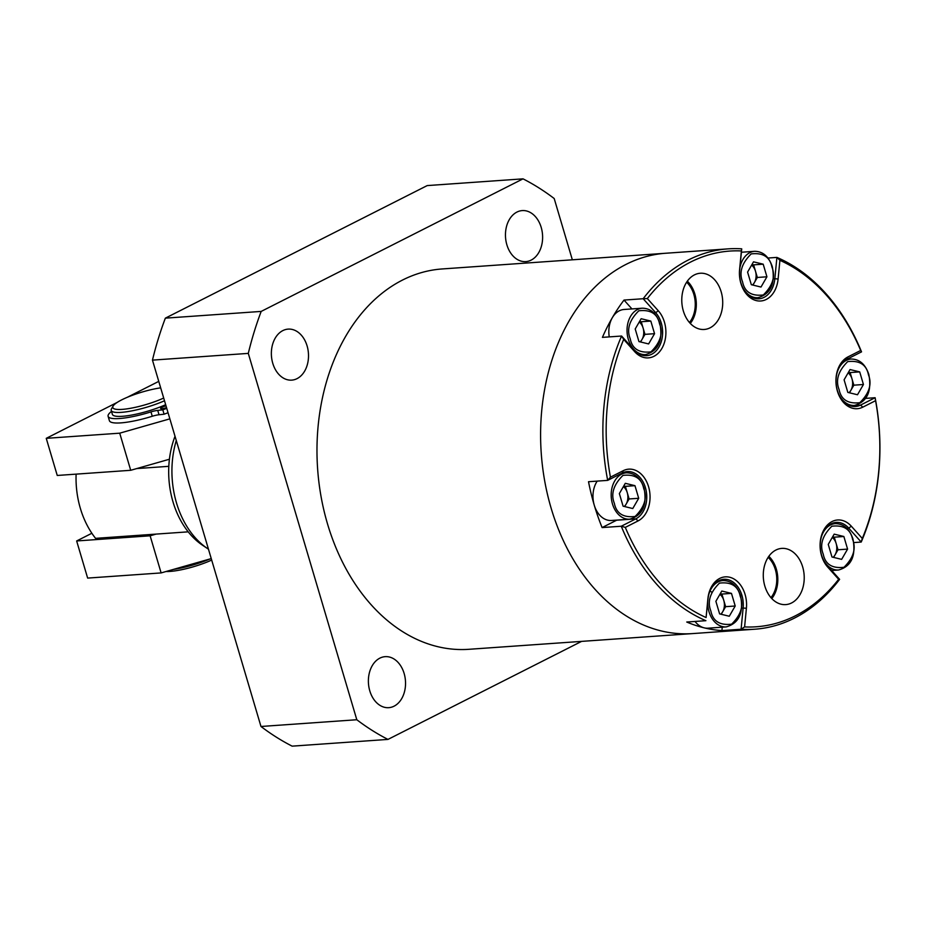 <?xml version="1.0" encoding="UTF-8"?>
<svg xmlns="http://www.w3.org/2000/svg" width="925" height="925" viewBox="0 0 925 925"><rect width="100%" height="100%" fill="white"/><g stroke="black" fill="none" stroke-linecap="round" stroke-linejoin="round"><path stroke-width="1.39" d="M156.105 534.095L150.127 535.806L76.648 540.963L87.644 578.09L161.123 572.922L211.247 558.596M150.127 535.806L161.123 572.922M76.648 540.963L91.864 533.262M117.14 402.444L46.25 438.334L57.246 475.462L130.714 470.293L169.414 459.239M169.853 418.852L119.718 433.178L130.714 470.293M46.25 438.334L119.718 433.178M158.753 381.377L127.384 397.253M551.138 508.207A190.642 138.23 -94 0 1 665.746 253.242A190.642 138.23 86 0 0 551.138 508.207A190.642 138.23 86 0 0 692.478 633.59A190.642 138.23 -94 0 1 551.138 508.207M741.388 250.941L741.723 248.837A190.642 138.23 86 0 0 728.033 248.871L442.138 268.955A190.642 138.23 86 0 0 327.519 523.92A190.642 138.23 86 0 0 468.859 649.304L754.765 629.22A190.642 138.23 86 0 0 839.622 579.351L838.651 579.304A188.318 136.542 -94 0 1 744.602 626.919L746.406 608.222A26.733 19.39 86 0 0 745.087 594.44A26.733 19.39 86 0 0 724.61 576.923A26.733 19.39 86 0 0 707.879 598.845L706.087 617.542A188.318 136.542 -94 0 1 625.3 527.389L638.065 520.925A26.733 19.39 86 0 0 648.575 486.735A26.733 19.39 86 0 0 623.196 470.709L610.431 477.173A188.318 136.542 -94 0 1 623.693 339.406L634.654 351.639A26.733 19.39 86 0 0 658.311 353.119A26.733 19.39 86 0 0 664.428 322.131A26.733 19.39 86 0 0 658.311 310.788L647.338 298.555A188.318 136.542 -94 0 1 741.388 250.941L739.584 269.637A26.733 19.39 86 0 0 756.315 300.613A26.733 19.39 86 0 0 778.11 279.015L779.914 260.318A188.318 136.542 -94 0 1 860.689 350.459L847.924 356.923A26.733 19.39 86 0 0 837.414 391.125A26.733 19.39 86 0 0 862.805 407.15L875.57 400.687A188.318 136.542 -94 0 1 862.308 538.454L851.335 526.221A26.733 19.39 86 0 0 824.094 529.435A26.733 19.39 86 0 0 827.69 567.071L838.651 579.304M541.206 227.411A25.576 18.546 -94 0 1 525.828 261.613A25.576 18.546 -94 0 1 506.865 244.79A25.576 18.546 -94 0 1 522.243 210.588A25.576 18.546 -94 0 1 541.206 227.411M307.1 345.927A25.576 18.546 -94 0 1 291.733 380.129A25.576 18.546 -94 0 1 272.771 363.317A25.576 18.546 -94 0 1 288.149 329.115A25.576 18.546 -94 0 1 307.1 345.927M404.132 673.469A25.576 18.546 -94 0 1 388.754 707.671A25.576 18.546 -94 0 1 369.792 690.859A25.576 18.546 -94 0 1 385.17 656.657A25.576 18.546 -94 0 1 404.132 673.469M572.344 259.809L554.191 198.517A299.908 217.456 86 0 0 523.03 178.849L261.185 311.413A299.908 217.456 86 0 0 248.293 353.385L356.807 719.743A299.908 217.456 86 0 0 387.968 739.41L581.594 641.383M356.807 719.743L260.977 726.483A299.908 217.456 86 0 0 292.138 746.151L387.968 739.41M260.977 726.483L152.463 360.126L248.293 353.385M261.185 311.413L165.355 318.154A299.908 217.456 86 0 0 152.463 360.126M165.355 318.154L427.2 185.59L523.03 178.849M623.693 339.406L621.588 336.029L634.087 349.974A24.408 17.702 86 0 0 646.598 355.674A24.408 17.702 86 0 0 661.271 323.033A24.408 17.702 86 0 0 655.675 312.685L643.176 298.729L647.338 298.555M625.3 527.389L621.265 526.232L635.822 518.856A24.408 17.702 86 0 0 645.419 487.637A24.408 17.702 86 0 0 627.323 471.577A24.408 17.702 86 0 0 622.236 472.999L607.69 480.376L610.431 477.173M744.602 626.919L741.087 629.243L743.133 607.922A24.408 17.702 86 0 0 741.931 595.353A24.408 17.702 86 0 0 723.836 579.293A24.408 17.702 86 0 0 707.96 599.365L706.087 617.542M683.332 310.939A28.178 20.431 86 0 0 703.555 329.497A28.178 20.431 86 0 0 721.165 291.78A28.178 20.431 86 0 0 699.601 273.314A28.178 20.431 86 0 0 683.332 310.939M690.304 323.449A27.022 19.587 86 0 0 694.825 293.977A27.022 19.587 86 0 0 687.333 281.165M764.836 586.08A28.178 20.431 86 0 0 785.048 604.638A28.178 20.431 86 0 0 802.669 566.921A28.178 20.431 86 0 0 781.105 548.456A28.178 20.431 86 0 0 764.836 586.08M771.797 598.579A27.022 19.587 86 0 0 776.329 569.106A27.022 19.587 86 0 0 768.825 556.307M754.765 629.22A190.642 138.23 86 0 1 741.087 629.243L721.916 630.584A190.642 138.23 -94 0 1 686.743 622.028L705.902 620.687A190.642 138.23 86 0 1 621.265 526.232L602.106 527.574A190.642 138.23 -94 0 1 594.255 505.177A190.642 138.23 -94 0 1 588.52 481.717L607.69 480.376A190.642 138.23 86 0 1 621.588 336.029L602.418 337.371A190.642 138.23 -94 0 1 624.017 300.07L643.176 298.729A190.642 138.23 86 0 1 728.033 248.871M767.958 258.029L776.896 257.404L779.914 260.318M860.689 350.459L861.533 351.858A190.642 138.23 86 0 0 776.896 257.404L774.838 278.714L773.393 278.818M689.449 322.513A25.576 18.546 86 0 0 693.854 294.462A25.576 18.546 86 0 0 686.616 282.206M770.953 597.643A25.576 18.546 86 0 0 775.358 569.603A25.576 18.546 86 0 0 768.12 557.347M862.308 538.454L861.21 542.05L848.711 528.106A24.408 17.702 86 0 0 836.2 522.405A24.408 17.702 86 0 0 820.868 538.974A24.408 17.702 86 0 0 827.123 565.406L839.622 579.351M853.798 542.582L861.21 542.05A190.642 138.23 86 0 0 875.119 397.715L875.57 400.687M861.533 351.858L846.976 359.224A24.408 17.702 86 0 0 836.558 386.974A24.408 17.702 86 0 0 855.475 406.503A24.408 17.702 86 0 0 860.562 405.081L875.119 397.715L865.742 398.374M741.723 248.837L739.665 270.158A24.408 17.702 86 0 0 758.962 298.787A24.408 17.702 86 0 0 774.838 278.714L778.11 279.015M631.948 308.927L624.017 300.07M602.106 527.574L616.651 520.208A24.408 17.702 86 0 0 616.882 520.093M721.916 630.584L722.24 627.185M208.46 549.184A82.533 59.836 -94 0 1 207.628 548.629A82.533 59.836 -94 0 1 176.282 440.52M207.628 548.629L202.506 545.207A78.197 56.703 -94 0 1 188.214 531.84A78.197 56.703 -94 0 1 168.812 466.327A78.197 56.703 -94 0 1 175.022 436.299M76.116 474.132A78.197 56.703 86 0 0 95.576 538.35L188.214 531.84M136.703 468.582L168.812 466.327M165.667 404.699A34.873 7.007 163.5 0 1 115.105 416.053A34.873 7.007 163.5 0 1 112.376 414.342L111.208 410.411A34.873 7.007 163.5 0 1 111.52 408.815L113.081 406.087A32.548 6.544 163.5 0 1 131.523 395.611A32.548 6.544 163.5 0 1 160.673 387.841M164.5 400.768A34.873 7.007 163.5 0 1 158.025 403.416A34.873 7.007 163.5 0 1 113.937 412.122A34.873 7.007 163.5 0 1 111.208 410.411M163.69 398.039A32.548 6.544 163.5 0 1 156.487 401.034A32.548 6.544 163.5 0 1 124.991 409.116A32.548 6.544 163.5 0 1 113.081 406.087M173.414 569.407A34.873 7.007 -16.5 0 0 209.929 558.977M166.107 571.5A32.548 6.544 -16.5 0 0 211.686 560.064M639.626 321.357L641.233 321.75L643.106 328.051A11.62 8.429 86 0 0 639.256 321.993M641.129 354.899L645.558 354.587A23.252 16.858 -94 0 1 628.318 339.302A23.252 16.858 -94 0 1 642.297 308.198L624.086 309.482A23.252 16.858 86 0 0 609.263 336.897M638.944 341.579L648.622 343.938L654.553 333.682L650.818 321.079L641.152 318.72L635.209 328.976L638.944 341.579M654.553 333.682L644.968 334.353L640.562 341.972M641.233 321.75L650.818 321.079M640.088 341.857A11.62 8.429 -94 0 0 642.008 339.487A11.62 8.429 -94 0 0 643.106 328.051L644.968 334.353M751.99 264.469L753.609 264.862L755.471 271.164A11.62 8.429 86 0 0 751.62 265.105M751.32 284.692L760.986 287.051L766.929 276.795L763.194 264.18L753.517 261.833L747.585 272.089L751.32 284.692M766.929 276.795L757.344 277.465L752.927 285.085M753.609 264.862L763.194 264.18M752.453 284.969A11.62 8.429 -94 0 0 754.372 282.588A11.62 8.429 -94 0 0 755.471 271.164L757.344 277.465M848.514 372.174L850.121 372.567L851.994 378.868A11.62 8.429 86 0 0 848.132 372.821M847.832 392.408L857.498 394.755L863.441 384.499L859.707 371.896L850.04 369.549L844.097 379.793L847.832 392.408M863.441 384.499L853.856 385.182L849.451 392.801M850.121 372.567L859.707 371.896M848.977 392.686A11.62 8.429 -94 0 0 850.884 390.304A11.62 8.429 -94 0 0 851.994 378.868L853.856 385.182M832.662 536.778L834.269 537.171L836.142 543.472A11.62 8.429 86 0 0 832.28 537.425M831.98 557.012L841.646 559.359L847.589 549.103L843.854 536.5L834.177 534.141L828.245 544.397L831.98 557.012M847.589 549.103L838.004 549.785L833.587 557.405M834.269 537.171L843.854 536.5M833.124 557.289A11.62 8.429 -94 0 0 835.032 554.908A11.62 8.429 -94 0 0 836.142 543.472L838.004 549.785M695.022 621.45A23.252 16.858 86 0 0 708.007 628.179L726.218 626.907A23.252 16.858 -94 0 1 708.978 611.61A23.252 16.858 -94 0 1 707.706 602.059M720.286 593.677L721.905 594.058L723.766 600.371A11.62 8.429 86 0 0 719.916 594.312M711.892 592.289L710.042 591.006M719.615 613.899L729.282 616.247L735.213 606.002L731.478 593.388L721.812 591.04L715.881 601.296L719.615 613.899M735.213 606.002L725.639 606.673L721.222 614.293M721.905 594.058L731.478 593.388M720.748 614.177A11.62 8.429 -94 0 0 722.668 611.795A11.62 8.429 -94 0 0 723.766 600.371L725.639 606.673M597.215 481.104A23.252 16.858 86 0 0 594.255 505.177A23.252 16.858 86 0 0 611.494 520.474L629.705 519.191A23.252 16.858 -94 0 1 612.466 503.905A23.252 16.858 -94 0 1 626.445 472.802C634.77 472.918 640.643 478.04 644.077 488.18C647.222 505.235 642.424 515.583 629.705 519.191M623.774 485.96L625.381 486.353L627.254 492.655A11.62 8.429 86 0 0 623.404 486.596M623.092 506.183L632.769 508.542L638.701 498.286L634.966 485.671L625.3 483.324L619.357 493.58L623.092 506.183M638.701 498.286L629.116 498.957L624.71 506.576M625.381 486.353L634.966 485.671M624.236 506.461A11.62 8.429 -94 0 0 626.156 504.079A11.62 8.429 -94 0 0 627.254 492.655L629.116 498.957M168.038 412.712A48.643 9.782 163.5 0 1 164.083 414.215L159.031 414.758A9.296 1.873 -16.5 0 0 152.255 416.262L150.972 411.891A39.521 7.943 163.5 0 1 122.204 418.285A39.521 7.943 163.5 0 1 108.109 416.319A39.521 7.943 163.5 0 1 111.509 411.417M152.255 416.262A39.521 7.943 163.5 0 1 123.499 422.644A39.521 7.943 163.5 0 1 109.404 420.69L108.109 416.319M166.523 407.613A4.648 0.937 163.5 0 1 162.291 408.653A4.648 0.937 163.5 0 1 160.626 408.422A4.648 0.937 163.5 0 1 166.014 405.878M150.972 411.891A9.296 1.873 163.5 0 1 157.736 410.388L159.031 414.758M164.083 414.215L162.8 409.844L157.736 410.388M166.743 408.341A48.643 9.782 163.5 0 1 162.8 409.844M165.113 405.069L165.702 404.838M658.311 310.788L655.675 312.685L653.721 312.812M623.196 470.709L622.236 472.999M827.69 567.071L827.123 565.406M851.335 526.221L848.711 528.106L846.757 528.244M862.805 407.15L860.562 405.081L850.248 405.809M847.924 356.923L846.976 359.224M634.654 351.639L634.087 349.974M638.065 520.925L635.822 518.856L616.651 520.208M746.406 608.222L741.688 608.026M630.214 338.758C626.503 329.473 629.37 320.154 638.805 310.8C650.599 309.413 657.513 313.772 659.56 323.9C663.26 333.185 660.404 342.504 650.969 351.858C639.175 353.246 632.249 348.887 630.214 338.758M739.873 268.053A23.252 16.858 -94 0 1 754.661 251.311C762.986 251.427 768.872 256.549 772.306 266.678C775.439 283.744 770.652 294.081 757.922 297.7A23.252 16.858 -94 0 1 742.451 286.935M742.578 281.871C738.878 272.586 741.734 263.267 751.169 253.912C762.963 252.513 769.878 256.884 771.924 267.013C775.636 276.298 772.768 285.605 763.333 294.959C751.539 296.358 744.625 291.988 742.578 281.871M837.368 371.838A23.252 16.858 -94 0 1 851.185 359.027C859.51 359.143 865.384 364.265 868.818 374.394C871.963 391.46 867.164 401.797 854.446 405.416A23.252 16.858 -94 0 1 838.975 394.651M839.102 389.575C835.391 380.302 838.258 370.983 847.693 361.629C859.487 360.23 866.401 364.6 868.436 374.729C872.148 384.002 869.28 393.322 859.845 402.676C848.052 404.075 841.137 399.704 839.102 389.575M821.516 536.442A23.252 16.858 -94 0 1 835.333 523.631C843.658 523.747 849.532 528.869 852.966 538.998C856.111 556.064 851.312 566.401 838.593 570.008A23.252 16.858 -94 0 1 823.123 559.255M823.25 554.179C819.538 544.894 822.406 535.587 831.841 526.232C843.635 524.833 850.549 529.204 852.584 539.321C856.296 548.606 853.428 557.925 843.993 567.279C832.199 568.678 825.285 564.308 823.25 554.179M709.151 593.341A23.252 16.858 -94 0 1 722.957 580.518C731.282 580.634 737.167 585.756 740.601 595.885C743.735 612.951 738.948 623.288 726.218 626.907M710.874 611.067C707.174 601.793 710.03 592.474 719.465 583.12C731.259 581.721 738.173 586.092 740.22 596.22C743.931 605.493 741.064 614.813 731.629 624.167C719.835 625.566 712.921 621.195 710.874 611.067M614.362 503.362C610.65 494.077 613.518 484.758 622.953 475.404C634.747 474.016 641.661 478.375 643.707 488.504C647.407 497.789 644.552 507.108 635.117 516.462C623.323 517.85 616.397 513.479 614.362 503.362M642.297 308.198C650.622 308.314 656.496 313.436 659.93 323.577C663.075 340.643 658.276 350.98 645.558 354.587M753.493 298.012L757.922 297.7M741.388 252.248L754.661 251.311M850.017 405.717L854.446 405.416M846.757 359.339L851.185 359.027M831.691 570.494L838.593 570.008M830.904 523.943L835.333 523.631M718.54 580.831L722.957 580.518M622.016 473.114L626.445 472.802"/></g></svg>
